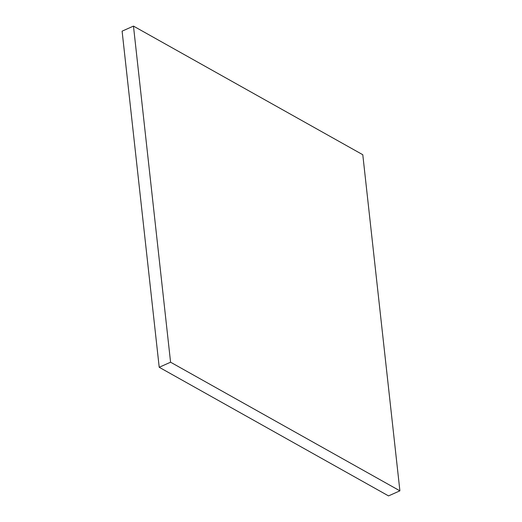 <?xml version="1.0" encoding="UTF-8"?>
<svg xmlns="http://www.w3.org/2000/svg" width="522" height="522" viewBox="0 0 522 522"><rect width="100%" height="100%" fill="white"/><g stroke="black" fill="none" stroke-linecap="round" stroke-linejoin="round"><path stroke-width="0.78" d="M170.577 362.209L133.469 26.1L362.79 154.727L399.898 490.837L388.531 495.9L159.21 367.273L170.577 362.209L399.898 490.837M159.21 367.273L122.102 31.163L133.469 26.1"/></g></svg>
